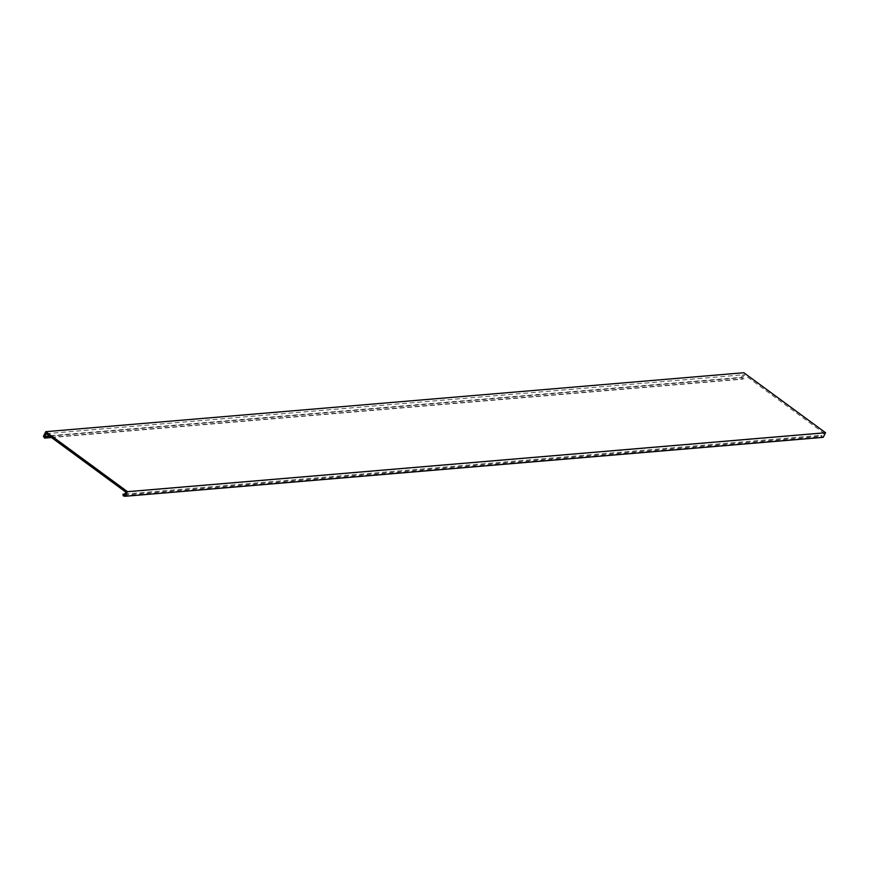 <?xml version="1.0" encoding="UTF-8"?>
<svg xmlns="http://www.w3.org/2000/svg" width="869" height="869" viewBox="0 0 869 869"><rect width="100%" height="100%" fill="white"/><g stroke="black" fill="none" stroke-linecap="round" stroke-linejoin="round"><path stroke-width="0.65" stroke-dasharray="4.34 3.26" d="M823.215 437.335L821.346 436.955L820.988 435.271L822.422 436.064L823.888 433.175L744.266 374.713L742.789 377.602L744.038 378.775L742.626 379.156L741.496 377.331L743.831 372.725M123.3 495.895L821.346 436.955M124.854 494.048L820.988 435.271M124.376 495.004L822.422 436.064M125.842 492.115L823.888 433.175M46.22 433.653L744.266 374.713M49.598 436.129L742.789 377.602M51.162 437.281L744.038 378.775M51.477 437.52L742.626 379.156M43.45 436.271L741.496 377.331"/><path stroke-width="1.3" d="M122.942 494.211L124.376 495.004L125.842 492.115L46.22 433.653L44.754 436.542L45.992 437.715L44.58 438.095L43.45 436.271L45.785 431.665L127.504 491.669L825.55 432.729L823.215 437.335L125.169 496.275L123.3 495.895L122.942 494.211L124.854 494.048M127.504 491.669L125.169 496.275M44.754 436.542L49.598 436.129M45.992 437.715L51.162 437.281M44.58 438.095L51.477 437.52M45.785 431.665L743.831 372.725L825.55 432.729"/></g></svg>
